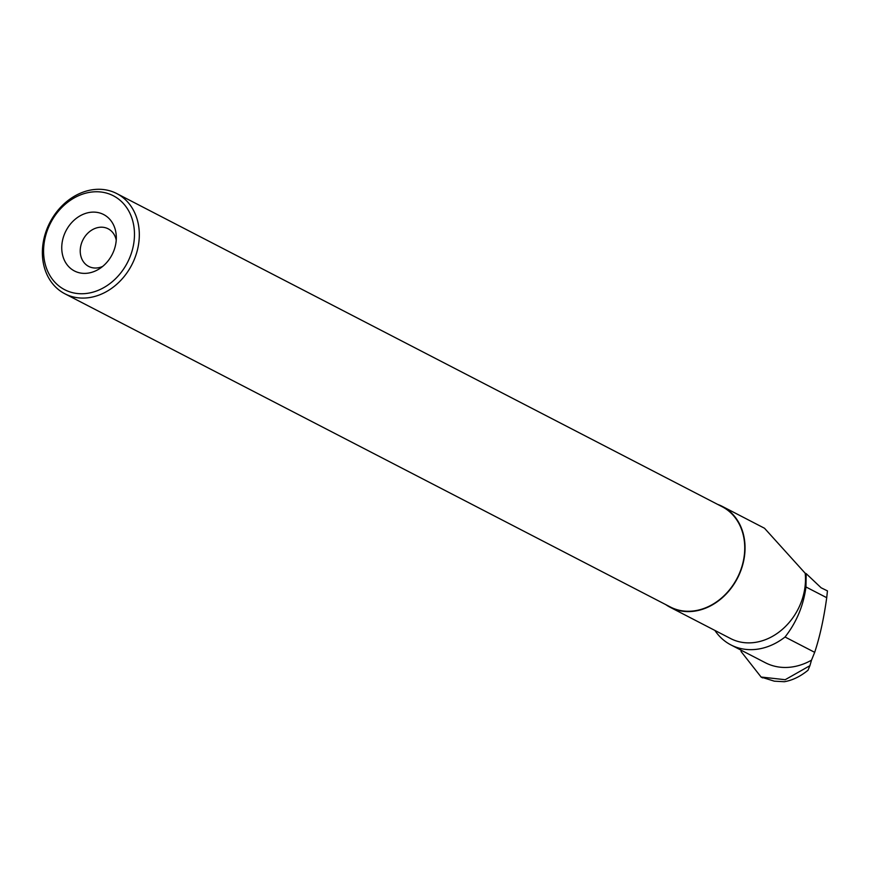 <?xml version="1.0" encoding="UTF-8"?>
<svg xmlns="http://www.w3.org/2000/svg" width="871" height="871" viewBox="0 0 871 871"><rect width="100%" height="100%" fill="white"/><g stroke="black" fill="none" stroke-linecap="round" stroke-linejoin="round"><path stroke-width="1.31" d="M714.873 630.408A62.287 50.899 -62.6 0 0 730.921 644.921L765.359 662.733A62.287 50.899 -62.6 0 0 811.5 660.174L814.679 652.335C819.774 637.017 823.792 618.802 826.721 597.702L805.969 586.978L806.187 573.641L821.124 587.794L827.45 590.886L826.721 597.702M730.921 644.921A62.287 50.899 -62.6 0 0 785.043 637.006L814.679 652.335M741.624 650.463L741.079 651.53L761.091 677.028L785.196 679.707L809.91 665.684L811.5 660.174M741.079 651.53L741.058 650.169M761.156 677.072L774.319 681.176L784.325 681.721C792.349 680.382 800.231 676.56 807.994 670.267L809.91 665.684M805.969 586.978C803.421 605.781 796.453 622.449 785.043 637.006M665.76 604.616A56.778 46.392 -62.6 0 0 670.18 607.294L730.638 638.574A56.778 46.392 -62.6 0 0 805.022 586.814A56.778 46.392 -62.6 0 0 805.196 573.26L806.187 573.641M670.18 607.294A56.778 46.392 -62.6 0 0 744.563 555.546A56.778 46.392 -62.6 0 0 722.364 506.432A56.778 46.392 -62.6 0 0 717.606 504.374M805.196 573.26L764.509 528.251L722.364 506.432M116.05 242.007A31.77 25.956 -62.6 0 0 116.289 236.302A31.77 25.956 -62.6 0 0 84.596 213.743A31.77 25.956 -62.6 0 0 62.799 255.889A31.77 25.956 -62.6 0 0 99.512 268.725A31.77 25.956 -62.6 0 0 116.05 242.007M134.025 241.517A52.891 43.223 -62.6 0 0 72.043 199.209A52.891 43.223 -62.6 0 0 61.035 287.528A52.891 43.223 -62.6 0 0 134.025 241.517M138.837 242.367A56.43 46.109 -62.6 0 0 116.768 193.569A56.43 46.109 -62.6 0 0 49.887 222.508A56.43 46.109 -62.6 0 0 64.911 293.799A56.43 46.109 -62.6 0 0 138.837 242.367M64.911 293.799L670.343 606.989A56.43 46.109 -62.6 0 0 744.27 555.546A56.43 46.109 -62.6 0 0 722.201 506.748L116.768 193.569M116.235 240.211A21.176 17.311 -62.6 0 0 108.156 228.801A21.176 17.311 -62.6 0 0 83.05 239.656A21.176 17.311 -62.6 0 0 88.69 266.417A21.176 17.311 -62.6 0 0 102.68 266.417M761.069 677.072L762.626 677.888"/></g></svg>
